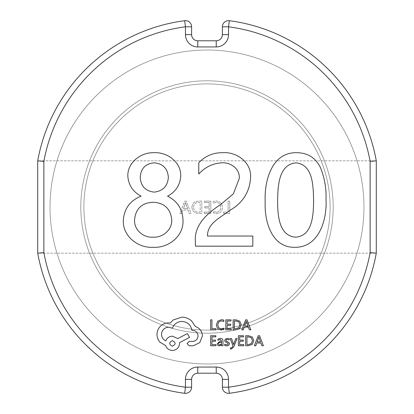 <?xml version="1.0" encoding="UTF-8"?>
<svg xmlns="http://www.w3.org/2000/svg" width="414" height="414" viewBox="0 0 414 414"><rect width="100%" height="100%" fill="white"/><g stroke="black" fill="none" stroke-linecap="round" stroke-linejoin="round"><path stroke-width="0.31" stroke-dasharray="2.07 1.55" d="M50.022 207A156.978 156.978 0 0 0 207 363.978A156.978 156.978 0 0 0 363.978 207A156.978 156.978 0 0 0 207 50.022A156.978 156.978 0 0 0 50.022 207A156.978 156.978 0 0 0 207 363.978A156.978 156.978 0 0 0 363.978 207A156.978 156.978 0 0 0 207 50.022A156.978 156.978 0 0 0 50.022 207A156.978 156.978 0 0 0 207 363.978A156.978 156.978 0 0 0 363.978 207A156.978 156.978 0 0 0 207 50.022A156.978 156.978 0 0 0 50.022 207A156.978 156.978 0 0 0 207 363.978A156.978 156.978 0 0 0 363.978 207A156.978 156.978 0 0 0 207 50.022A156.978 156.978 0 0 0 50.022 207A156.978 156.978 0 0 0 207 363.978A156.978 156.978 0 0 0 363.978 207A156.978 156.978 0 0 0 207 50.022A156.978 156.978 0 0 0 50.022 207M80.802 207A126.198 126.198 0 0 0 207 333.198A126.198 126.198 0 0 0 333.198 207A126.198 126.198 0 0 0 207 80.802A126.198 126.198 0 0 0 80.802 207A126.198 126.198 0 0 0 207 333.198A126.198 126.198 0 0 0 333.198 207A126.198 126.198 0 0 0 207 80.802A126.198 126.198 0 0 0 80.802 207A126.198 126.198 0 0 0 207 333.198A126.198 126.198 0 0 0 333.198 207A126.198 126.198 0 0 0 207 80.802A126.198 126.198 0 0 0 80.802 207A126.198 126.198 0 0 0 207 333.198A126.198 126.198 0 0 0 333.198 207A126.198 126.198 0 0 0 207 80.802A126.198 126.198 0 0 0 80.802 207A126.198 126.198 0 0 0 207 333.198A126.198 126.198 0 0 0 333.198 207A126.198 126.198 0 0 0 207 80.802A126.198 126.198 0 0 0 80.802 207M330.118 207A123.118 123.118 0 0 0 207 83.882A123.118 123.118 0 0 0 83.882 207A123.118 123.118 0 0 0 207 330.118A123.118 123.118 0 0 0 330.118 207A123.118 123.118 0 0 0 207 83.882A123.118 123.118 0 0 0 83.882 207A123.118 123.118 0 0 0 207 330.118A123.118 123.118 0 0 0 330.118 207M259.568 335.728L258.186 335.728L254.372 345.742L255.8 345.742L256.763 343.004L260.934 343.004L261.953 345.742L263.382 345.742L259.568 335.728M243.768 344.603L239.675 344.603L239.675 341.234L243.256 341.234L243.256 340.085L239.675 340.085L239.675 336.877L243.541 336.877L243.541 335.728L238.381 335.728L238.381 345.742L243.768 345.742L243.768 344.603M235.732 338.59L233.62 344.557L231.566 338.59L230.163 338.59L232.968 345.726L232.42 347.03L231.136 348.039L230.422 347.895L230.422 349.012L231.229 349.111L233.786 346.823L237.031 338.59L235.732 338.59M224.678 344.194L224.678 345.493L226.618 345.913L228.704 345.343L229.511 343.796L229.092 342.616L226.256 341.074L225.982 340.406L226.36 339.713L227.348 339.444L229.17 339.961L229.17 338.745L227.472 338.424L225.49 338.994L224.688 340.52L225.045 341.654L227.902 343.237L228.223 343.92L226.743 344.888L224.678 344.194M217.93 339.092L217.93 340.308L220.274 339.444L221.723 341.198L219.606 341.493L217.231 343.827L217.847 345.348L219.498 345.913L221.723 344.639L221.723 345.742L222.98 345.742L222.98 341.141C222.98 339.33 222.116 338.424 220.393 338.424L217.93 339.092M235.871 329.854L239.763 328.452L241.274 324.716L239.763 321.166L235.975 319.836L233.118 319.836L233.118 329.854L235.871 329.854M215.927 328.711L211.937 328.711L211.937 319.836L210.643 319.836L210.643 329.854L215.927 329.854L215.927 328.711M223.834 329.44L223.834 328.199L221.247 328.871L218.675 327.816L217.692 324.959L218.747 321.947L221.474 320.834L223.834 321.43L223.834 320.079L221.459 319.67L217.78 321.145L216.336 325.037L217.619 328.654L221.06 330.025L223.834 329.44M231.224 328.711L227.131 328.711L227.131 325.342L230.712 325.342L230.712 324.198L227.131 324.198L227.131 320.99L230.996 320.99L230.996 319.836L225.837 319.836L225.837 329.854L231.224 329.854L231.224 328.711M247.023 319.836L245.642 319.836L241.828 329.854L243.256 329.854L244.219 327.117L248.39 327.117L249.414 329.854L250.843 329.854L247.023 319.836M216.03 344.603L211.937 344.603L211.937 341.234L215.518 341.234L215.518 340.085L211.937 340.085L211.937 336.877L215.803 336.877L215.803 335.728L210.643 335.728L210.643 345.742L216.03 345.742L216.03 344.603M248.416 345.742L252.307 344.339L253.818 340.608L252.307 337.053L248.519 335.728L245.662 335.728L245.662 345.742L248.416 345.742M195.392 326.48L191.547 320.855C188.743 318.444 185.519 317.212 181.86 317.15L173.316 319.929L170.18 323.06L168.545 322.92C165.388 322.956 162.655 324.095 160.353 326.335C158.169 328.581 157.056 331.288 157.009 334.455C157.046 337.4 158.039 339.987 160.001 342.218L165.698 345.633C166.847 348.676 169.103 350.291 172.462 350.477C176.794 350.063 179.169 347.688 179.583 343.356L179.583 342.647L189.55 337.374L187.345 333.601L177.803 338.585L172.462 336.163C169.197 336.38 166.966 337.943 165.766 340.867C163.095 339.573 161.672 337.389 161.496 334.315C161.91 329.979 164.286 327.609 168.617 327.189L172.39 328.261C174.004 323.986 177.187 321.709 181.932 321.424C187.532 321.901 190.859 324.866 191.899 330.325L192.474 330.325C195.853 330.646 197.706 332.499 198.027 335.878C197.778 339.082 196.065 340.934 192.898 341.436L189.265 341.364L187.061 343.568L189.126 345.778L193.328 345.778L199.807 342.575L202.441 335.806C202.084 331.205 199.734 328.095 195.392 326.48M186.352 201.137L184.701 201.137L179.899 213.453L181.699 213.453L182.947 209.996L188.028 209.996L189.208 213.453L191.009 213.453L186.352 201.137L184.701 201.137L179.899 213.453L181.699 213.453L182.947 209.996L188.028 209.996L189.208 213.453L191.009 213.453L186.352 201.137M37.71 160.829L37.71 253.171L376.29 253.171L376.29 160.829L37.71 160.829A172.001 172.001 0 0 1 184.654 20.7A172.001 172.001 0 0 0 37.71 160.829L37.71 253.171A172.001 172.001 0 0 0 184.654 393.3A172.001 172.001 0 0 1 37.71 253.171A172.001 172.001 0 0 0 184.654 393.3A6.158 6.158 0 0 0 191.61 387.199A6.158 6.158 0 0 1 184.654 393.3A6.158 6.158 0 0 0 191.61 387.199L191.61 379.369A6.158 6.158 0 0 1 197.768 373.211A6.158 6.158 0 0 0 191.61 379.369A6.158 6.158 0 0 1 197.768 373.211L216.232 373.211A6.158 6.158 0 0 1 222.39 379.369A6.158 6.158 0 0 0 216.232 373.211A6.158 6.158 0 0 1 222.39 379.369L222.39 387.199A6.158 6.158 0 0 0 229.346 393.3A172.001 172.001 0 0 0 376.29 253.171A172.001 172.001 0 0 1 229.346 393.3A6.158 6.158 0 0 1 222.39 387.199A6.158 6.158 0 0 0 229.346 393.3A172.001 172.001 0 0 0 376.29 253.171L376.29 160.829A172.001 172.001 0 0 0 229.346 20.7A172.001 172.001 0 0 1 376.29 160.829A172.001 172.001 0 0 0 229.346 20.7A6.158 6.158 0 0 0 222.39 26.801A6.158 6.158 0 0 1 229.346 20.7A6.158 6.158 0 0 0 222.39 26.801L222.39 34.631A6.158 6.158 0 0 1 216.232 40.789A6.158 6.158 0 0 0 222.39 34.631A6.158 6.158 0 0 1 216.232 40.789L197.768 40.789A6.158 6.158 0 0 1 191.61 34.631A6.158 6.158 0 0 0 197.768 40.789A6.158 6.158 0 0 1 191.61 34.631L191.61 26.801A6.158 6.158 0 0 0 184.654 20.7A6.158 6.158 0 0 1 191.61 26.801A6.158 6.158 0 0 0 184.654 20.7A172.001 172.001 0 0 0 37.71 160.829L37.71 253.171L376.29 253.171L376.29 160.829L37.71 160.829M191.91 207.14C192.225 211.15 194.409 213.257 198.472 213.453L201.82 213.453L201.82 201.137L198.342 201.137C194.42 201.297 192.272 203.3 191.91 207.14C192.225 211.15 194.409 213.257 198.472 213.453L201.82 213.453L201.82 201.137L198.342 201.137C194.42 201.297 192.272 203.3 191.91 207.14M209.173 212.097L204.221 212.097L204.221 213.453L210.829 213.453L210.829 201.137L204.521 201.137L204.521 202.493L209.173 202.493L209.173 206.545L204.821 206.545L204.821 207.895L209.173 207.895L209.173 212.097L204.221 212.097L204.221 213.453L210.829 213.453L210.829 201.137L204.521 201.137L204.521 202.493L209.173 202.493L209.173 206.545L204.821 206.545L204.821 207.895L209.173 207.895L209.173 212.097M216.387 212.247L213.231 211.461L213.231 212.812L216.615 213.603C220.326 213.313 222.246 211.285 222.39 207.528C222.189 203.512 220.103 201.328 216.129 200.987L213.231 201.478L213.231 203.129L216.113 202.342C219.125 202.643 220.667 204.34 220.734 207.424C220.688 210.348 219.239 211.958 216.387 212.247L213.231 211.461L213.231 212.812L216.615 213.603C220.326 213.313 222.246 211.285 222.39 207.528C222.189 203.512 220.103 201.328 216.129 200.987L213.231 201.478L213.231 203.129L216.113 202.342C219.125 202.643 220.667 204.34 220.734 207.424C220.688 210.348 219.239 211.958 216.387 212.247M228.093 212.097L223.441 212.097L223.441 213.453L229.744 213.453L229.744 201.137L228.093 201.137L228.093 212.097L223.441 212.097L223.441 213.453L229.744 213.453L229.744 201.137L228.093 201.137L228.093 212.097M187.614 208.646L183.5 208.646L185.539 202.643L187.614 208.646L183.5 208.646L185.539 202.643L187.614 208.646M193.561 207.176C193.7 204.154 195.299 202.591 198.353 202.493L200.169 202.493L200.169 212.097L198.42 212.097C195.294 211.952 193.674 210.312 193.561 207.176C193.7 204.154 195.299 202.591 198.353 202.493L200.169 202.493L200.169 212.097L198.42 212.097C195.294 211.952 193.674 210.312 193.561 207.176M294.659 247.298C271.408 247.743 264.21 220.595 265.203 201.799C264.132 181.57 271.486 152.047 296.734 152.704C307.68 152.797 315.571 157.744 320.42 167.556C324.586 177.797 326.449 188.484 326.015 199.615C327.127 219.482 319.044 247.8 294.659 247.298M313.626 200.635C313.17 187.216 313.569 164.808 296.103 162.842C278.053 164.472 277.918 187.418 277.592 201.235C277.737 214.395 278.529 236.032 295.751 237.165C313.041 235.747 313.367 213.852 313.626 200.635M220.46 204.682L233.398 193.804L239.308 178.341C240.053 168.746 230.422 162.076 221.537 162.842C212.491 163.489 204.904 167.23 198.767 174.066L198.767 162.769C205.256 155.933 213.22 152.58 222.66 152.704C236.694 151.607 251.629 162.448 250.568 177.446C249.73 191.915 242.847 202.87 229.925 210.312C221.205 217.283 207.274 222.96 207.492 236.037L252.819 236.037L252.819 246.175L195.387 246.175L195.387 241.6C193.99 224.823 207.73 212.931 220.46 204.682M153.123 247.298C138.007 248.224 122.544 236.13 123.315 220.274C124.205 208.589 130.141 200.552 141.122 196.169C132.961 191.848 128.531 185.172 127.822 176.126C127.414 162.283 141.184 152.098 154.251 152.704C167.359 152.036 181.234 162.205 180.747 176.126C180.054 185.141 175.66 191.822 167.572 196.169C177.456 201.126 182.6 209.158 182.998 220.274C183.863 236.234 168.281 248.25 153.123 247.298M168.363 177.43C167.722 168.545 162.997 163.68 154.199 162.842C145.417 163.68 140.755 168.545 140.211 177.43C140.858 186.228 145.521 191.128 154.199 192.122C162.883 191.108 167.608 186.212 168.363 177.43M171.738 219.674C170.521 208.661 164.311 202.855 153.108 202.255C141.873 202.819 135.699 208.625 134.581 219.674C133.815 229.76 143.327 237.957 153.108 237.165C162.805 237.827 172.364 229.703 171.738 219.674M235.923 320.99L234.412 320.99L234.412 328.711L235.866 328.711L238.842 327.665L239.913 324.752L238.816 321.932L235.923 320.99M244.627 325.984L247.991 325.984L246.32 321.119L244.627 325.984M220.051 342.378L218.835 342.818L218.504 343.724L218.866 344.562L219.824 344.883L221.19 344.298L221.723 342.839L221.723 342.155L220.051 342.378M248.467 336.877L246.956 336.877L246.956 344.603L248.41 344.603L251.386 343.558L252.457 340.644L251.36 337.824L248.467 336.877M257.172 341.871L260.535 341.871L258.864 337.006L257.172 341.871M172.39 346.207C175.971 344.334 175.971 342.487 172.39 340.65C168.819 342.502 168.819 344.355 172.39 346.207"/><path stroke-width="0.62" d="M195.387 241.6C193.99 224.823 207.73 212.931 220.46 204.682L233.398 193.804L239.308 178.341C240.053 168.746 230.422 162.076 221.537 162.842C212.491 163.489 204.904 167.23 198.767 174.066L198.767 162.769C205.256 155.933 213.22 152.58 222.66 152.704C236.694 151.607 251.629 162.448 250.568 177.446C249.73 191.915 242.847 202.87 229.925 210.312C221.205 217.283 207.274 222.96 207.492 236.037L252.819 236.037L252.819 246.175L195.387 246.175L195.387 241.6M326.015 199.615C327.127 219.482 319.044 247.8 294.659 247.298C271.408 247.743 264.21 220.595 265.203 201.799C264.132 181.57 271.486 152.047 296.734 152.704C307.68 152.797 315.571 157.744 320.42 167.556C324.586 177.797 326.449 188.484 326.015 199.615M43.868 252.618A165.843 165.843 0 0 0 185.456 387.199L185.456 379.369A12.311 12.311 0 0 1 197.768 367.058L216.232 367.058A12.311 12.311 0 0 1 228.544 379.369L228.544 387.199A165.843 165.843 0 0 0 370.132 252.618L370.132 161.382A165.843 165.843 0 0 0 228.544 26.801L228.544 34.631A12.311 12.311 0 0 1 216.232 46.942L197.768 46.942A12.311 12.311 0 0 1 185.456 34.631L185.456 26.801A165.843 165.843 0 0 0 43.868 161.382L43.868 252.618L37.71 253.171L37.71 160.829A172.001 172.001 0 0 1 184.654 20.7A6.158 6.158 0 0 1 191.61 26.801L191.61 34.631A6.158 6.158 0 0 0 197.768 40.789L216.232 40.789A6.158 6.158 0 0 0 222.39 34.631L222.39 26.801A6.158 6.158 0 0 1 229.346 20.7A172.001 172.001 0 0 1 376.29 160.829L376.29 253.171A172.001 172.001 0 0 1 229.346 393.3A6.158 6.158 0 0 1 222.39 387.199L222.39 379.369A6.158 6.158 0 0 0 216.232 373.211L197.768 373.211A6.158 6.158 0 0 0 191.61 379.369L191.61 387.199A6.158 6.158 0 0 1 184.654 393.3A172.001 172.001 0 0 1 37.71 253.171M182.998 220.274C183.863 236.234 168.281 248.25 153.123 247.298C138.007 248.224 122.544 236.13 123.315 220.274C124.205 208.589 130.141 200.552 141.122 196.169C132.961 191.848 128.531 185.172 127.822 176.126C127.414 162.283 141.184 152.098 154.251 152.704C167.359 152.036 181.234 162.205 180.747 176.126C180.054 185.141 175.66 191.822 167.572 196.169C177.456 201.126 182.6 209.158 182.998 220.274M376.29 160.829L370.132 161.382M376.29 253.171L370.132 252.618M43.868 161.382L37.71 160.829M296.103 162.842C278.053 164.472 277.918 187.418 277.592 201.235C277.737 214.395 278.529 236.032 295.751 237.165C313.041 235.747 313.367 213.852 313.626 200.635C313.17 187.216 313.569 164.808 296.103 162.842M153.108 202.255C141.873 202.819 135.699 208.625 134.581 219.674C133.815 229.76 143.327 237.957 153.108 237.165C162.805 237.827 172.364 229.703 171.738 219.674C170.521 208.661 164.311 202.855 153.108 202.255M154.199 162.842C145.417 163.68 140.755 168.545 140.211 177.43C140.858 186.228 145.521 191.128 154.199 192.122C162.883 191.108 167.608 186.212 168.363 177.43C167.722 168.545 162.997 163.68 154.199 162.842M215.927 329.854L215.927 328.711L211.937 328.711L211.937 319.836L210.643 319.836L210.643 329.854L215.927 329.854M221.06 330.025L223.834 329.44L223.834 328.199L221.247 328.871L218.675 327.816L217.692 324.959L218.747 321.947L221.474 320.834L223.834 321.43L223.834 320.079L221.459 319.67L217.78 321.145L216.336 325.037L217.619 328.654L221.06 330.025M231.224 329.854L231.224 328.711L227.131 328.711L227.131 325.342L230.712 325.342L230.712 324.198L227.131 324.198L227.131 320.99L230.996 320.99L230.996 319.836L225.837 319.836L225.837 329.854L231.224 329.854M233.118 329.854L235.871 329.854L239.763 328.452L241.274 324.716L239.763 321.166L235.975 319.836L233.118 319.836L233.118 329.854M234.412 320.99L234.412 328.711L235.866 328.711L238.842 327.665L239.913 324.752L238.816 321.932L235.923 320.99L234.412 320.99M250.843 329.854L247.023 319.836L245.642 319.836L241.828 329.854L243.256 329.854L244.219 327.117L248.39 327.117L249.414 329.854L250.843 329.854M244.627 325.984L247.991 325.984L246.32 321.119L244.627 325.984M216.03 345.742L216.03 344.603L211.937 344.603L211.937 341.234L215.518 341.234L215.518 340.085L211.937 340.085L211.937 336.877L215.803 336.877L215.803 335.728L210.643 335.728L210.643 345.742L216.03 345.742M220.393 338.424L217.93 339.092L217.93 340.308L220.274 339.444L221.723 341.198L219.606 341.493L217.231 343.827L217.847 345.348L219.498 345.913L221.723 344.639L221.723 345.742L222.98 345.742L222.98 341.141C222.98 339.33 222.116 338.424 220.393 338.424M218.835 342.818L218.504 343.724L218.866 344.562L219.824 344.883L221.19 344.298L221.723 342.155L218.835 342.818M226.743 344.888L224.678 344.194L224.678 345.493L226.618 345.913L228.704 345.343L229.511 343.796L229.092 342.616L226.256 341.074L225.982 340.406L226.36 339.713L227.348 339.444L229.17 339.961L229.17 338.745L227.472 338.424L225.49 338.994L224.688 340.52L225.045 341.654L227.902 343.237L228.223 343.92L226.743 344.888M237.031 338.59L235.732 338.59L233.62 344.557L231.566 338.59L230.163 338.59L232.968 345.726L232.42 347.03L231.136 348.039L230.422 347.895L230.422 349.012L231.229 349.111L233.786 346.823L237.031 338.59M243.768 345.742L243.768 344.603L239.675 344.603L239.675 341.234L243.256 341.234L243.256 340.085L239.675 340.085L239.675 336.877L243.541 336.877L243.541 335.728L238.381 335.728L238.381 345.742L243.768 345.742M245.662 345.742L248.416 345.742L252.307 344.339L253.818 340.608L252.307 337.053L248.519 335.728L245.662 335.728L245.662 345.742M246.956 336.877L246.956 344.603L248.41 344.603L251.386 343.558L252.457 340.644L251.36 337.824L248.467 336.877L246.956 336.877M263.382 345.742L259.568 335.728L258.186 335.728L254.372 345.742L255.8 345.742L256.763 343.004L260.934 343.004L261.953 345.742L263.382 345.742M257.172 341.871L260.535 341.871L258.864 337.006L257.172 341.871M202.441 335.806C202.084 331.205 199.734 328.095 195.392 326.48L191.547 320.855C188.743 318.444 185.519 317.212 181.86 317.15L173.316 319.929L170.18 323.06L168.545 322.92C165.388 322.956 162.655 324.095 160.353 326.335C158.169 328.581 157.056 331.288 157.009 334.455C157.046 337.4 158.039 339.987 160.001 342.218L165.698 345.633C166.847 348.676 169.103 350.291 172.462 350.477C176.794 350.063 179.169 347.688 179.583 343.356L179.583 342.647L189.55 337.374L187.345 333.601L177.803 338.585L172.462 336.163C169.197 336.38 166.966 337.943 165.766 340.867C163.095 339.573 161.672 337.389 161.496 334.315C161.91 329.979 164.286 327.609 168.617 327.189L172.39 328.261C174.004 323.986 177.187 321.709 181.932 321.424C187.532 321.901 190.859 324.866 191.899 330.325L192.474 330.325C195.853 330.646 197.706 332.499 198.027 335.878C197.778 339.082 196.065 340.934 192.898 341.436L189.265 341.364L187.061 343.568L189.126 345.778L193.328 345.778L199.807 342.575L202.441 335.806M172.39 346.207C175.971 344.334 175.971 342.487 172.39 340.65C168.819 342.502 168.819 344.355 172.39 346.207M222.39 26.801L228.544 26.801L229.346 20.7M228.544 34.631L222.39 34.631M216.232 46.942L216.232 40.789M197.768 46.942L197.768 40.789M185.456 34.631L191.61 34.631M184.654 20.7L185.456 26.801L191.61 26.801M229.346 393.3L228.544 387.199L222.39 387.199M222.39 379.369L228.544 379.369M216.232 373.211L216.232 367.058M191.61 387.199L185.456 387.199L184.654 393.3M197.768 373.211L197.768 367.058M191.61 379.369L185.456 379.369"/></g></svg>
